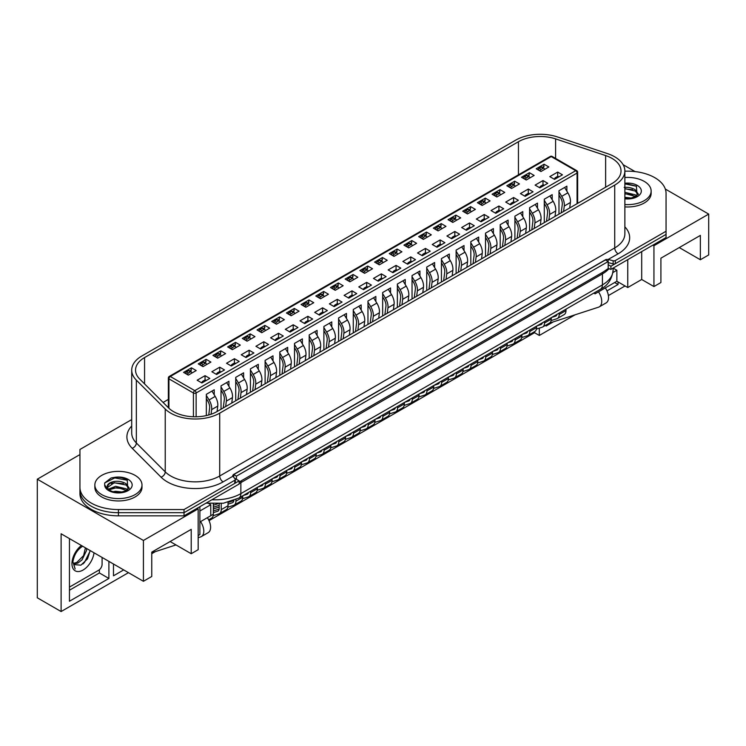 <?xml version="1.0" encoding="UTF-8"?>
<svg xmlns="http://www.w3.org/2000/svg" width="746" height="746" viewBox="0 0 746 746"><rect width="100%" height="100%" fill="white"/><g stroke="black" fill="none" stroke-linecap="round" stroke-linejoin="round"><path stroke-width="1.12" d="M79.943 452.608L79.943 490.486A38.484 22.212 0 0 0 118.418 512.698L184.02 512.698L239.158 480.862L234.44 478.139M608.195 268.56L610.918 269.371L610.918 266.229L608.195 264.662L608.195 268.56L603.094 272.057L239.158 482.028M610.918 266.229L666.057 234.393L666.057 237.536L610.918 269.371M131.706 419.867A1.921 1.11 0 0 0 130.681 420.175L79.943 449.465L79.943 493.628A38.484 22.212 0 0 0 118.418 515.84L184.02 515.84L239.158 484.005L239.158 480.862M79.943 490.486A38.484 22.212 0 0 0 118.418 512.698L184.02 512.698L184.02 515.84M165.23 409.013A34.633 19.993 0 0 0 219.706 413.153L614.723 185.092A34.633 19.993 0 0 0 624.868 170.955A34.633 19.993 0 0 0 614.723 156.819A34.633 19.993 0 0 0 607.552 153.639L557.523 136.966A34.633 19.993 0 0 0 515.719 140.136L141.852 355.991A34.633 19.993 0 0 0 131.706 370.128A34.633 19.993 0 0 0 136.341 380.134L165.23 409.013L165.23 471.854A34.633 19.993 0 0 0 219.706 475.995L614.723 247.933A4.812 2.779 -120 0 0 618.126 253.817L608.158 259.431L608.158 261.501L605.472 259.944L233.722 474.577L236.445 476.144L608.195 261.52L608.195 264.662M236.445 476.144L236.445 479.286M233.722 474.577L233.722 477.244M652.918 245.126L653.944 245.714L653.944 286.557L641.7 279.489L627.75 287.536L616.867 281.251L598.497 291.854A11.917 6.882 -120 0 1 599.271 306.858A11.917 6.882 -120 0 1 598.497 307.193L549.233 323.204M539.321 328.137L539.321 335.458L575.091 314.803M608.391 295.575L625.027 285.97M618.061 281.941L618.061 284.496L606.964 290.893M553.318 321.871L546.119 326.03L546.119 324.995M653.944 245.714L708.7 214.093L665.329 189.055M635.07 171.589L623.124 164.689M679.28 247.579L700.363 259.748L708.7 254.945L708.7 214.093M79.943 454.575L37.3 479.193L37.3 597.798L61.107 611.543L61.107 533.782L143.419 581.302L151.755 576.49L151.755 552.143L191.209 529.362L191.209 553.718L198.175 549.69L198.175 508.847L197.158 508.259M700.363 259.748L700.363 235.4L660.909 258.181L660.909 282.529L653.944 286.557M641.7 279.489L641.7 251.598M627.75 287.536L627.75 259.655M616.867 281.251L616.867 270.257L613.128 268.094L613.119 269.959C612.074 279.116 607.841 285.559 600.418 289.289A9.623 5.558 -120 0 0 602.414 284.888L602.414 273.894L240.865 482.625A36.554 21.102 180 0 1 239.158 483.548M612.942 272.523L616.867 270.257M598.497 291.854L595.103 293.821L595.103 292.367M593.835 293.094L595.103 293.821M208.666 503.513L210.764 504.725L210.764 515.719L199.881 522.004M199.881 511.001L210.764 504.725M198.175 535.553L199.881 534.565L199.881 506.683M143.419 581.302L143.419 540.458L198.175 508.847M37.3 479.193L143.419 540.458M209.029 520.652L534.556 332.707L539.321 335.458M151.755 553.718L155.373 551.62M61.107 611.543L128.452 572.667M207.36 517.677A11.917 6.882 60 0 1 208.134 532.681L201.327 536.607A11.917 6.882 -120 0 1 200.562 536.943L198.175 537.717M175.991 544.925L151.755 552.805M191.209 553.718L170.116 541.54M123.696 569.916L113.485 575.809L113.485 564.023M108.897 561.374L108.897 578.458L69.443 601.239L69.443 538.593M69.443 590.235L99.377 572.956L108.897 578.458M99.377 572.956L99.377 569.739M614.657 282.529L618.061 284.496M113.485 564.806L114.166 564.414M201.327 536.607A11.917 6.882 -120 0 0 200.562 521.613M605.304 287.928A11.917 6.882 60 0 1 606.078 302.932L599.271 306.858M534.556 331.672L534.556 332.707M90.145 550.548L87.524 558.885L80.904 565.17L74.096 564.61L73.602 563.603L75.132 568.974L72.903 561.794C74.078 554.921 77.239 549.783 82.396 546.38M86.499 548.441L86.573 550.408L82.013 559.901L77.808 563.099L73.705 563.939M85.426 547.816L83.58 555.63L76.726 562.475L73.528 563.342M69.443 587.102L98.696 570.214A4.812 2.779 120 0 0 102.09 564.321L102.09 557.448M90.145 551.005L84.531 562.344L82.881 564.004M624.868 204.544A23.574 13.605 0 0 0 651.146 191.023A23.574 13.605 0 0 0 644.246 181.399A23.574 13.605 0 0 0 624.868 177.501M624.868 206.894A23.574 13.605 0 0 0 651.146 193.382L651.146 191.023M624.868 183.32L636.403 186.174L637.065 195.666L630.911 198.166L624.868 198.259M624.868 197.326L631.517 198.054M624.868 192.337L635.266 194.799L636.683 195.965M624.868 193.587L635.872 196.496M624.16 187.423C628.328 187.013 632.03 187.805 635.266 189.82L638.408 194.24M624.868 188.598L635.266 191.06L638.175 194.538M624.868 183.88L636.552 186.286M624.868 188.869L632.571 189.689M624.868 193.857L632.58 194.678M101.754 494.607A23.574 13.605 0 0 0 127.435 497.554A23.574 13.605 0 0 0 141.992 484.984A23.574 13.605 0 0 0 135.082 475.361A23.574 13.605 0 0 0 109.401 472.414A23.574 13.605 0 0 0 94.854 484.984A23.574 13.605 0 0 0 101.754 494.607M94.854 484.984L94.854 487.343A23.574 13.605 0 0 0 101.754 496.967A23.574 13.605 0 0 0 127.435 499.913A23.574 13.605 0 0 0 141.992 487.343L141.992 484.984M127.24 480.135L127.902 489.628C121.281 493.078 115.36 493.358 110.138 490.458C107.9 488.686 107.042 487.642 107.545 487.343A10.873 6.276 0 0 1 114.996 481.384C110.678 482.019 108.105 483.455 107.284 485.693L107.424 488.397L104.664 485.049L104.682 482.97L111.079 477.981L114.52 477.365C119.528 476.946 123.771 477.869 127.24 480.135M113.122 491.689L115.602 491.297L122.353 492.015M108.44 489.162L115.602 486.308L126.102 488.761L127.519 489.926M109.103 489.768L117.225 487.492L126.708 490.458M114.996 481.384C119.173 480.974 122.876 481.776 126.102 483.781L129.244 488.201M107.555 487.455L114.259 482.737L126.102 485.021L129.011 488.499M104.682 482.97L114.753 477.916L127.389 480.247M111.285 483.539L114.753 482.904L123.407 483.65M111.285 488.527L114.753 487.893L123.416 488.639M188.318 375.117L183.553 372.366L191.442 367.815L196.207 370.557L188.318 375.117M190.762 371.499L191.442 367.815M201.914 382.968L197.158 380.218L205.047 375.667L209.812 378.418L201.914 382.968M206.344 415.587L206.344 394.317L214.233 389.766L214.233 394.802M205.047 375.667L205.047 379.984M203.005 366.631L198.249 363.88L206.138 359.33L210.894 362.08L203.005 366.631M205.458 363.013L206.138 359.33M216.61 374.492L211.855 371.741L219.744 367.181L224.499 369.932L216.61 374.492M221.03 409.246L221.03 385.841L228.929 381.281L228.929 386.325M219.744 367.181L219.744 371.508M217.701 358.155L212.936 355.404L220.825 350.844L225.59 353.595L217.701 358.155M220.154 354.527L220.825 350.844M231.307 366.006L226.542 363.255L234.43 358.705L239.196 361.446L231.307 366.006M235.727 400.761L235.727 377.355L243.616 372.795L243.616 377.84M234.43 358.705L234.43 363.022M232.398 349.669L227.633 346.918L235.522 342.358L240.287 345.109L232.398 349.669M234.85 346.051L235.522 342.358M246.003 357.52L241.238 354.77L249.127 350.219L253.892 352.97L246.003 357.52M250.423 392.275L250.423 368.869L258.312 364.318L258.312 369.354M249.127 350.219L249.127 354.536M247.085 341.183L242.329 338.432L250.218 333.882L254.973 336.632L247.085 341.183M249.537 337.565L250.218 333.882M260.69 349.035L255.934 346.293L263.823 341.733L268.579 344.484L260.69 349.035M265.11 383.798L265.11 360.393L273.008 355.833L273.008 360.868M263.823 341.733L263.823 346.051M261.781 332.697L257.016 329.956L264.914 325.396L269.67 328.147L261.781 332.697M264.233 329.079L264.914 325.396M275.386 340.558L270.621 337.807L278.51 333.248L283.275 335.998L275.386 340.558M279.806 375.313L279.806 351.907L287.695 347.347L287.695 352.392M278.51 333.248L278.51 337.574M276.477 324.221L271.712 321.47L279.601 316.91L284.366 319.661L276.477 324.221M278.929 320.594L279.601 316.91M290.082 332.073L285.317 329.322L293.206 324.771L297.971 327.513L290.082 332.073M294.502 366.827L294.502 343.421L302.391 338.87L302.391 343.906M293.206 324.771L293.206 329.089M291.164 315.735L286.408 312.984L294.297 308.434L299.062 311.175L291.164 315.735M293.616 312.117L294.297 308.434M304.769 323.587L300.013 320.836L307.902 316.285L312.658 319.036L304.769 323.587M309.189 358.35L309.189 334.935L317.087 330.385L317.087 335.42M307.902 316.285L307.902 320.603M305.86 307.249L301.095 304.499L308.993 299.948L313.749 302.699L305.86 307.249M308.312 303.631L308.993 299.948M319.465 315.11L314.7 312.36L322.598 307.8L327.354 310.55L319.465 315.11M323.885 349.865L323.885 326.459L331.774 321.899L331.774 326.944M322.598 307.8L322.598 312.126M320.556 298.773L315.791 296.022L323.68 291.462L328.445 294.213L320.556 298.773M323.009 295.146L323.68 291.462M334.161 306.625L329.396 303.874L337.285 299.323L342.05 302.065L334.161 306.625M338.581 341.379L338.581 317.973L346.47 313.423L346.47 318.458M337.285 299.323L337.285 303.641M335.243 290.287L330.487 287.536L338.376 282.976L343.141 285.727L335.243 290.287M337.696 286.669L338.376 282.976M348.848 298.139L344.092 295.388L351.981 290.837L356.747 293.588L348.848 298.139M353.268 332.893L353.268 309.487L361.167 304.937L361.167 309.972M351.981 290.837L351.981 295.155M349.939 281.801L345.174 279.051L353.072 274.5L357.828 277.251L349.939 281.801M352.392 278.183L353.072 274.5M363.544 289.653L358.779 286.912L366.678 282.352L371.433 285.103L363.544 289.653M367.965 324.417L367.965 301.011L375.853 296.451L375.853 301.487M366.678 282.352L366.678 286.669M364.635 273.316L359.87 270.574L367.759 266.014L372.524 268.765L364.635 273.316M367.088 269.698L367.759 266.014M378.241 281.177L373.476 278.426L381.365 273.866L386.13 276.617L378.241 281.177M382.661 315.931L382.661 292.525L390.55 287.965L390.55 293.01M381.365 273.866L381.365 278.193M379.322 264.839L374.567 262.088L382.456 257.529L387.221 260.279L379.322 264.839M381.775 261.212L382.456 257.529M392.928 272.691L388.172 269.94L396.061 265.389L400.826 268.131L392.928 272.691M397.357 307.445L397.357 284.04L405.246 279.489L405.246 284.524M396.061 265.389L396.061 269.707M394.019 256.354L389.253 253.603L397.152 249.052L401.907 251.794L394.019 256.354M396.471 252.735L397.152 249.052M407.624 264.205L402.859 261.454L410.757 256.904L415.513 259.655L407.624 264.205M412.044 298.969L412.044 275.554L419.933 271.003L419.933 276.039M410.757 256.904L410.757 261.221M408.715 247.868L403.95 245.117L411.839 240.566L416.604 243.317L408.715 247.868M411.167 244.25L411.839 240.566M422.32 255.729L417.555 252.978L425.444 248.418L430.209 251.169L422.32 255.729M426.74 290.483L426.74 267.077L434.629 262.517L434.629 267.562M425.444 248.418L425.444 252.745M423.402 239.391L418.646 236.641L426.535 232.081L431.3 234.831L423.402 239.391M425.854 235.764L426.535 232.081M437.007 247.243L432.251 244.492L440.14 239.942L444.905 242.683L437.007 247.243M441.436 281.997L441.436 258.592L449.325 254.041L449.325 259.076M440.14 239.942L440.14 244.259M438.098 230.906L433.342 228.155L441.231 223.595L445.987 226.346L438.098 230.906M440.55 227.288L441.231 223.595M451.703 238.757L446.938 236.006L454.836 231.456L459.592 234.207L451.703 238.757M456.123 273.512L456.123 250.106L464.012 245.555L464.012 250.591M454.836 231.456L454.836 235.773M452.794 222.42L448.029 219.669L455.918 215.118L460.683 217.869L452.794 222.42M455.246 218.802L455.918 215.118M466.399 230.272L461.634 227.53L469.523 222.97L474.288 225.721L466.399 230.272M470.819 265.035L470.819 241.629L478.708 237.069L478.708 242.105M469.523 222.97L469.523 227.288M467.49 213.934L462.725 211.193L470.614 206.633L475.379 209.384L467.49 213.934M469.933 210.316L470.614 206.633M481.086 221.795L476.33 219.044L484.219 214.484L488.984 217.235L481.086 221.795M485.515 256.549L485.515 233.144L493.404 228.584L493.404 233.629M484.219 214.484L484.219 218.811M482.177 205.458L477.421 202.707L485.31 198.147L490.066 200.898L482.177 205.458M484.63 201.83L485.31 198.147M495.782 213.309L491.027 210.559L498.915 206.008L503.671 208.749L495.782 213.309M500.202 248.064L500.202 224.658L508.101 220.107L508.101 225.143M498.915 206.008L498.915 210.325M496.873 196.972L492.108 194.221L499.997 189.671L504.762 192.412L496.873 196.972M499.326 193.354L499.997 189.671M510.478 204.824L505.713 202.082L513.602 197.522L518.367 200.273L510.478 204.824M514.899 239.587L514.899 216.172L522.787 211.622L522.787 216.657M513.602 197.522L513.602 201.84M511.57 188.486L506.804 185.735L514.693 181.185L519.458 183.936L511.57 188.486M514.022 184.868L514.693 181.185M525.175 196.347L520.41 193.596L528.299 189.036L533.064 191.787L525.175 196.347M529.595 231.101L529.595 207.696L537.484 203.136L537.484 208.181M528.299 189.036L528.299 193.363M526.256 180.01L521.501 177.259L529.39 172.699L534.145 175.45L526.256 180.01M528.709 176.382L529.39 172.699M539.862 187.861L535.106 185.111L542.995 180.56L547.75 183.302L539.862 187.861M544.282 222.616L544.282 199.21L552.18 194.659L552.18 199.695M542.995 180.56L542.995 184.877M540.953 171.524L536.188 168.773L544.086 164.213L548.842 166.964L540.953 171.524M543.405 167.906L544.086 164.213M554.558 179.376L549.793 176.625L557.682 172.074L562.447 174.825L554.558 179.376M558.978 214.13L558.978 190.724L566.867 186.174L566.867 191.209M557.682 172.074L557.682 176.392M168.363 399.399L163.094 402.439M538.099 169.874L538.192 169.538A1.445 0.83 -60 0 1 539.153 168.214L541.186 169.389A1.445 0.83 120 0 0 540.235 170.722L540.141 171.058M542.454 167.356L544.086 166.414M523.403 178.359L523.496 178.024A1.445 0.83 -60 0 1 524.457 176.699L526.499 177.874A1.445 0.83 120 0 0 525.538 179.199L525.445 179.534M527.767 175.842L529.39 174.9M508.707 186.836L508.8 186.509A1.445 0.83 -60 0 1 509.76 185.176L511.803 186.36A1.445 0.83 120 0 0 510.842 187.684L510.758 188.02M513.071 184.318L514.693 183.385M494.02 195.321L494.113 194.986A1.445 0.83 -60 0 1 495.074 193.662L497.106 194.837A1.445 0.83 120 0 0 496.155 196.17L496.062 196.506M498.375 192.804L499.997 191.862M485.73 203.406L485.348 202.408A1.445 0.83 120 0 0 485.114 202.11L483.072 200.935A1.445 0.83 -60 0 0 482.345 201.01L480.377 202.147A1.445 0.83 -60 0 0 479.417 203.471L479.333 203.798M483.688 201.289L485.31 200.348M464.627 212.293L464.721 211.957A1.445 0.83 -60 0 1 465.681 210.624L467.723 211.808A1.445 0.83 120 0 0 466.763 213.132L466.679 213.468M468.992 209.775L470.614 208.833M449.931 220.769L450.034 220.443A1.445 0.83 -60 0 1 450.994 219.11L453.027 220.284A1.445 0.83 120 0 0 452.076 221.618L451.983 221.954M454.295 218.252L455.918 217.319M435.244 229.255L435.338 228.919A1.445 0.83 -60 0 1 436.298 227.595L438.34 228.77A1.445 0.83 120 0 0 437.38 230.104L437.287 230.439M439.599 226.737L441.231 225.796M420.548 237.741L420.641 237.405A1.445 0.83 -60 0 1 421.602 236.081L423.644 237.256A1.445 0.83 120 0 0 422.684 238.58L422.6 238.916M424.912 235.223L426.535 234.281M405.852 246.217L405.955 245.891A1.445 0.83 -60 0 1 406.906 244.557L408.948 245.742A1.445 0.83 120 0 0 407.987 247.066L407.903 247.402M410.216 243.7L411.839 242.767M391.165 254.703L391.258 254.367A1.445 0.83 -60 0 1 392.219 253.043L394.261 254.218A1.445 0.83 120 0 0 393.301 255.552L393.207 255.887M395.52 252.185L397.152 251.243M376.469 263.189L376.562 262.853A1.445 0.83 -60 0 1 377.523 261.529L379.565 262.704A1.445 0.83 120 0 0 378.604 264.037L378.52 264.373M380.833 260.671L382.456 259.729M361.773 271.675L361.875 271.339A1.445 0.83 -60 0 1 362.826 270.005L364.869 271.19A1.445 0.83 120 0 0 363.908 272.514L363.824 272.85M366.137 269.157L367.759 268.215M347.086 280.151L347.179 279.825A1.445 0.83 -60 0 1 348.14 278.491L350.182 279.666A1.445 0.83 120 0 0 349.221 281L349.128 281.335M351.441 277.633L353.072 276.701M338.805 288.236L338.414 287.238A1.445 0.83 120 0 0 338.18 286.94L336.138 285.765A1.445 0.83 -60 0 0 335.42 285.839L333.443 286.977A1.445 0.83 -60 0 0 332.483 288.301L332.399 288.627M336.754 286.119L338.376 285.177M324.109 296.721L323.727 295.714A1.445 0.83 120 0 0 323.484 295.425L321.442 294.25A1.445 0.83 -60 0 0 320.724 294.316L318.747 295.463A1.445 0.83 -60 0 0 317.796 296.787L317.703 297.113M322.058 294.605L323.68 293.663M307.361 303.081L308.993 302.149M288.31 314.085L288.404 313.749A1.445 0.83 -60 0 1 289.364 312.425L291.406 313.6A1.445 0.83 120 0 0 290.446 314.933L290.353 315.269M292.674 311.567L294.297 310.625M273.614 322.57L273.707 322.235A1.445 0.83 -60 0 1 274.668 320.911L276.71 322.085A1.445 0.83 120 0 0 275.75 323.419L275.666 323.755M277.978 320.053L279.601 319.111M258.927 331.056L259.021 330.72A1.445 0.83 -60 0 1 259.981 329.387L262.014 330.571A1.445 0.83 120 0 0 261.063 331.895L260.969 332.231M263.282 328.529L264.914 327.597M244.231 339.533L244.324 339.206A1.445 0.83 -60 0 1 245.285 337.873L247.327 339.048A1.445 0.83 120 0 0 246.367 340.381L246.273 340.717M248.595 337.015L250.218 336.082M229.535 348.018L229.628 347.683A1.445 0.83 -60 0 1 230.589 346.358L232.631 347.533A1.445 0.83 120 0 0 231.67 348.867L231.586 349.203M233.899 345.501L235.522 344.559M214.848 356.504L214.941 356.168A1.445 0.83 -60 0 1 215.902 354.844L217.935 356.019A1.445 0.83 120 0 0 216.983 357.343L216.89 357.679M219.203 353.986L220.825 353.045M200.152 364.98L200.245 364.654A1.445 0.83 -60 0 1 201.206 363.321L203.248 364.505A1.445 0.83 120 0 0 202.287 365.829L202.194 366.165M204.516 362.463L206.138 361.53M185.456 373.466L185.549 373.131A1.445 0.83 -60 0 1 186.509 371.806L188.551 372.981A1.445 0.83 120 0 0 187.591 374.315L187.507 374.651M189.82 370.949L191.442 370.007M612 183.525A30.782 17.773 0 0 0 621.017 170.955A30.782 17.773 0 0 0 612 158.385A30.782 17.773 0 0 0 605.631 155.56L555.602 138.887A30.782 17.773 0 0 0 518.442 141.712L144.565 357.567A30.782 17.773 0 0 0 135.548 370.128A30.782 17.773 0 0 0 139.679 379.015L168.559 407.903A30.782 17.773 0 0 0 216.983 411.578L612 183.525M608.335 259.477L613.137 260.774A1.921 1.11 0 0 0 615.319 260.55L666.057 231.251L666.057 193.382A38.484 22.212 0 0 0 654.792 177.669A38.484 22.212 0 0 0 627.582 171.16L624.868 171.16M79.943 487.343A38.484 22.212 0 0 0 118.418 509.555L184.02 509.555L184.02 512.698L234.766 483.399A1.921 1.11 0 0 0 235.326 482.615L235.326 479.473A1.921 1.11 0 0 0 235.149 479.007L232.901 476.228L223.11 481.879A39.445 22.772 180 0 1 161.061 477.17L132.182 448.281A39.445 22.772 180 0 1 131.706 426.003M608.158 262.573L613.137 263.916A1.921 1.11 0 0 0 615.319 263.692L666.057 234.393L666.057 231.251M608.158 259.431L605.985 259.468L233.209 474.689L232.901 476.228M232.649 475.594L232.827 476.125M184.02 509.555L234.766 480.256A1.921 1.11 0 0 0 235.326 479.473M558.922 176.858L558.167 176.429A1.445 0.83 -60 0 0 557.448 176.494L555.472 177.641L556.525 178.238M561.206 212.852L562.26 204.535A8.654 4.998 -120 0 0 560.339 197.28L558.978 195.051M554.427 179.301L554.52 178.965A1.445 0.83 -60 0 1 555.472 177.641M558.978 191.843L561.719 196.347A11.544 6.667 60 0 1 564.274 206.027L563.584 211.472M569.711 207.938L570.401 202.492A11.544 6.667 -120 0 0 567.846 192.813L564.601 187.479M559.183 313.096L559.183 314.523A8.654 4.998 60 0 1 557.393 318.495A8.654 4.998 60 0 1 556.833 318.738L551.135 320.594M557.393 318.495L564.19 314.56A8.654 4.998 -120 0 0 565.981 310.597L565.981 309.17M551.714 317.414L555.574 316.155A5.772 3.329 -120 0 0 555.947 315.987A5.772 3.329 -120 0 0 557.038 314.336M544.505 169.473L544.123 168.475A1.445 0.83 120 0 0 543.881 168.176A1.445 0.83 120 0 0 543.163 168.251L541.186 169.389M543.881 168.176L541.848 167.001A1.445 0.83 -60 0 0 541.12 167.076L539.153 168.214M529.809 177.958L529.427 176.961A1.445 0.83 120 0 0 529.194 176.662A1.445 0.83 120 0 0 528.466 176.737L526.499 177.874M529.194 176.662L527.152 175.487A1.445 0.83 -60 0 0 526.424 175.552L524.457 176.699M515.122 186.435L514.731 185.437A1.445 0.83 120 0 0 514.498 185.148A1.445 0.83 120 0 0 513.78 185.213L511.803 186.36M514.498 185.148L512.455 183.964A1.445 0.83 -60 0 0 511.737 184.038L509.76 185.176M500.426 194.92L500.044 193.923A1.445 0.83 120 0 0 499.801 193.634A1.445 0.83 120 0 0 499.083 193.699L497.106 194.837M499.801 193.634L497.768 192.449A1.445 0.83 -60 0 0 497.041 192.524L495.074 193.662M485.114 202.11A1.445 0.83 120 0 0 484.387 202.185L482.42 203.322A1.445 0.83 120 0 0 481.459 204.656L481.366 204.991M471.043 211.883L470.651 210.885A1.445 0.83 120 0 0 470.418 210.596A1.445 0.83 120 0 0 469.7 210.67L467.723 211.808M470.418 210.596L468.376 209.421A1.445 0.83 -60 0 0 467.658 209.486L465.681 210.624M456.347 220.368L455.965 219.371A1.445 0.83 120 0 0 455.722 219.082A1.445 0.83 120 0 0 455.004 219.147L453.027 220.284M455.722 219.082L453.68 217.897A1.445 0.83 -60 0 0 452.962 217.972L450.994 219.11M544.226 185.344L543.48 184.915A1.445 0.83 -60 0 0 542.752 184.98L540.785 186.118L541.829 186.724M546.51 221.329L547.564 213.02A8.654 4.998 -120 0 0 545.643 205.765L544.282 203.527M539.731 187.787L539.824 187.451A1.445 0.83 -60 0 1 540.785 186.118M544.282 200.329L547.032 204.833A11.544 6.667 60 0 1 549.588 214.503L548.897 219.958M555.015 216.424L555.705 210.969A11.544 6.667 -120 0 0 553.15 201.299L549.905 195.965M544.487 321.582L544.487 323.009A8.654 4.998 60 0 1 542.696 326.972A8.654 4.998 60 0 1 542.137 327.224L536.439 329.07M542.696 326.972L549.494 323.046A8.654 4.998 -120 0 0 551.294 319.083L551.294 317.656M537.017 325.89L540.878 324.641A5.772 3.329 -120 0 0 541.251 324.473A5.772 3.329 -120 0 0 542.351 322.822M529.529 193.829L528.783 193.391A1.445 0.83 -60 0 0 528.065 193.466L526.089 194.603L527.133 195.21M531.814 229.815L532.868 221.506A8.654 4.998 -120 0 0 530.956 214.251L529.595 212.013M525.044 196.273L525.128 195.937A1.445 0.83 -60 0 1 526.089 194.603M529.595 208.805L532.336 213.309A11.544 6.667 60 0 1 534.891 222.989L534.201 228.435M540.328 224.9L541.018 219.455A11.544 6.667 -120 0 0 538.453 209.775L535.208 204.451M529.8 330.068L529.8 331.494A8.654 4.998 60 0 1 528 335.458A8.654 4.998 60 0 1 527.441 335.709L521.743 337.556M528 335.458L534.807 331.532A8.654 4.998 -120 0 0 536.598 327.569L536.598 326.142M522.331 334.376L526.191 333.126A5.772 3.329 -120 0 0 526.564 332.958A5.772 3.329 -120 0 0 527.655 331.299M514.843 202.306L514.087 201.877A1.445 0.83 -60 0 0 513.369 201.952L511.392 203.089L512.446 203.695M517.127 238.3L518.172 229.992A8.654 4.998 -120 0 0 516.26 222.728L514.899 220.499M510.348 204.749L510.441 204.413A1.445 0.83 -60 0 1 511.392 203.089M514.899 217.291L517.64 221.795A11.544 6.667 60 0 1 520.195 231.474L519.505 236.92M525.632 233.386L526.322 227.94A11.544 6.667 -120 0 0 523.767 218.261L520.522 212.936M515.104 338.544L515.104 339.98A8.654 4.998 60 0 1 513.313 343.943A8.654 4.998 60 0 1 512.754 344.186L507.056 346.041M513.313 343.943L520.111 340.008A8.654 4.998 -120 0 0 521.902 336.045L521.902 334.618M507.634 342.862L511.495 341.603A5.772 3.329 -120 0 0 511.868 341.444A5.772 3.329 -120 0 0 512.959 339.784M500.146 210.792L499.4 210.363A1.445 0.83 -60 0 0 498.673 210.428L496.705 211.566L497.75 212.172M502.431 246.777L503.485 238.468A8.654 4.998 -120 0 0 501.564 231.213L500.202 228.975M495.652 213.235L495.745 212.899A1.445 0.83 -60 0 1 496.705 211.566M500.202 225.777L502.953 230.281A11.544 6.667 60 0 1 505.508 239.951L504.818 245.406M510.935 241.872L511.625 236.417A11.544 6.667 -120 0 0 509.07 226.747L505.825 221.413M500.407 347.03L500.407 348.457A8.654 4.998 60 0 1 498.617 352.42A8.654 4.998 60 0 1 498.058 352.671L492.36 354.518M498.617 352.42L505.415 348.494A8.654 4.998 -120 0 0 507.215 344.531L507.215 343.104M492.938 351.347L496.799 350.088A5.772 3.329 -120 0 0 497.172 349.921A5.772 3.329 -120 0 0 498.263 348.27M485.45 219.277L484.704 218.839A1.445 0.83 -60 0 0 483.986 218.914L482.009 220.051L483.054 220.657M487.735 255.263L488.789 246.954A8.654 4.998 -120 0 0 486.877 239.699L485.515 237.461M480.965 221.721L481.049 221.385A1.445 0.83 -60 0 1 482.009 220.051M485.515 234.253L488.257 238.767A11.544 6.667 60 0 1 490.812 248.437L490.122 253.892M496.249 250.358L496.929 244.902A11.544 6.667 -120 0 0 494.374 235.223L491.129 229.899M485.721 355.516L485.721 356.942A8.654 4.998 60 0 1 483.921 360.905A8.654 4.998 60 0 1 483.361 361.157L477.664 363.004M483.921 360.905L490.728 356.98A8.654 4.998 -120 0 0 492.519 353.017L492.519 351.59M478.251 359.824L482.103 358.574A5.772 3.329 -120 0 0 482.475 358.406A5.772 3.329 -120 0 0 483.576 356.747M470.754 227.754L470.008 227.325A1.445 0.83 -60 0 0 469.29 227.399L467.313 228.537L468.367 229.143M473.048 263.748L474.092 255.44A8.654 4.998 -120 0 0 472.181 248.176L470.819 245.947M466.269 230.197L466.353 229.861A1.445 0.83 -60 0 1 467.313 228.537M470.819 242.739L473.561 247.243A11.544 6.667 60 0 1 476.116 256.922L475.426 262.368M481.552 258.834L482.242 253.388A11.544 6.667 -120 0 0 479.687 243.709L476.442 238.384M471.024 364.001L471.024 365.428A8.654 4.998 60 0 1 469.234 369.391A8.654 4.998 60 0 1 468.675 369.634L462.977 371.489M469.234 369.391L476.032 365.465A8.654 4.998 -120 0 0 477.822 361.502L477.822 360.066M463.555 368.31L467.416 367.06A5.772 3.329 -120 0 0 467.789 366.892A5.772 3.329 -120 0 0 468.88 365.232M441.651 228.854L441.268 227.856A1.445 0.83 120 0 0 441.035 227.558A1.445 0.83 120 0 0 440.308 227.633L438.34 228.77M441.035 227.558L438.993 226.383A1.445 0.83 -60 0 0 438.266 226.458L436.298 227.595M426.964 237.34L426.572 236.342A1.445 0.83 120 0 0 426.339 236.044A1.445 0.83 120 0 0 425.621 236.118L423.644 237.256M426.339 236.044L424.297 234.869A1.445 0.83 -60 0 0 423.579 234.934L421.602 236.081M412.268 245.816L411.885 244.819A1.445 0.83 120 0 0 411.643 244.529A1.445 0.83 120 0 0 410.925 244.595L408.948 245.742M411.643 244.529L409.601 243.345A1.445 0.83 -60 0 0 408.883 243.42L406.906 244.557M397.571 254.302L397.189 253.304A1.445 0.83 120 0 0 396.956 253.006A1.445 0.83 120 0 0 396.229 253.08L394.261 254.218M396.956 253.006L394.914 251.831A1.445 0.83 -60 0 0 394.186 251.906L392.219 253.043M382.885 262.788L382.493 261.79A1.445 0.83 120 0 0 382.26 261.492A1.445 0.83 120 0 0 381.542 261.566L379.565 262.704M382.26 261.492L380.218 260.317A1.445 0.83 -60 0 0 379.5 260.391L377.523 261.529M368.188 271.264L367.806 270.266A1.445 0.83 120 0 0 367.564 269.977A1.445 0.83 120 0 0 366.845 270.052L364.869 271.19M367.564 269.977L365.521 268.802A1.445 0.83 -60 0 0 364.803 268.868L362.826 270.005M353.492 279.75L353.11 278.752A1.445 0.83 120 0 0 352.877 278.463A1.445 0.83 120 0 0 352.149 278.528L350.182 279.666M352.877 278.463L350.834 277.279A1.445 0.83 -60 0 0 350.107 277.353L348.14 278.491M338.18 286.94A1.445 0.83 120 0 0 337.453 287.014L335.486 288.152A1.445 0.83 120 0 0 334.525 289.485L334.432 289.821M323.484 295.425A1.445 0.83 120 0 0 322.766 295.5L320.789 296.638A1.445 0.83 120 0 0 319.829 297.962L319.745 298.297M309.413 305.198L309.03 304.2A1.445 0.83 120 0 0 308.788 303.911A1.445 0.83 120 0 0 308.07 303.976L306.102 305.123A1.445 0.83 120 0 0 305.142 306.447L305.049 306.783M308.788 303.911L306.755 302.727A1.445 0.83 -60 0 0 306.028 302.801L304.06 303.939L306.102 305.123M303.007 305.608L303.1 305.273A1.445 0.83 -60 0 1 304.06 303.939M294.717 313.684L294.334 312.686A1.445 0.83 120 0 0 294.101 312.387A1.445 0.83 120 0 0 293.374 312.462L291.406 313.6M294.101 312.387L292.059 311.213A1.445 0.83 -60 0 0 291.341 311.287L289.364 312.425M280.03 322.169L279.647 321.172A1.445 0.83 120 0 0 279.405 320.873A1.445 0.83 120 0 0 278.687 320.948L276.71 322.085M279.405 320.873L277.363 319.698A1.445 0.83 -60 0 0 276.645 319.773L274.668 320.911M265.334 330.646L264.951 329.648A1.445 0.83 120 0 0 264.709 329.359A1.445 0.83 120 0 0 263.991 329.434L262.014 330.571M264.709 329.359L262.676 328.184A1.445 0.83 -60 0 0 261.949 328.249L259.981 329.387M250.637 339.132L250.255 338.134A1.445 0.83 120 0 0 250.022 337.845A1.445 0.83 120 0 0 249.295 337.91L247.327 339.048M250.022 337.845L247.98 336.66A1.445 0.83 -60 0 0 247.262 336.735L245.285 337.873M235.95 347.617L235.559 346.62A1.445 0.83 120 0 0 235.326 346.321A1.445 0.83 120 0 0 234.608 346.396L232.631 347.533M235.326 346.321L233.284 345.146A1.445 0.83 -60 0 0 232.566 345.221L230.589 346.358M221.254 356.094L220.872 355.096A1.445 0.83 120 0 0 220.63 354.807A1.445 0.83 120 0 0 219.911 354.882L217.935 356.019M220.63 354.807L218.597 353.632A1.445 0.83 -60 0 0 217.869 353.697L215.902 354.844M206.558 364.58L206.176 363.582A1.445 0.83 120 0 0 205.943 363.293A1.445 0.83 120 0 0 205.215 363.358L203.248 364.505M205.943 363.293L203.9 362.108A1.445 0.83 -60 0 0 203.173 362.183L201.206 363.321M191.871 373.065L191.48 372.067A1.445 0.83 120 0 0 191.246 371.769A1.445 0.83 120 0 0 190.528 371.844L188.551 372.981M191.246 371.769L189.204 370.594A1.445 0.83 -60 0 0 188.486 370.669L186.509 371.806M456.067 236.24L455.321 235.811A1.445 0.83 -60 0 0 454.594 235.876L452.626 237.023L453.671 237.62M458.352 272.234L459.405 263.916A8.654 4.998 -120 0 0 457.485 256.661L456.123 254.433M451.572 238.683L451.666 238.347A1.445 0.83 -60 0 1 452.626 237.023M456.123 251.225L458.874 255.729A11.544 6.667 60 0 1 461.429 265.408L460.739 270.854M466.856 267.32L467.546 261.874A11.544 6.667 -120 0 0 464.991 252.195L461.746 246.861M456.328 372.478L456.328 373.905A8.654 4.998 60 0 1 454.538 377.868A8.654 4.998 60 0 1 453.978 378.119L448.281 379.975M454.538 377.868L461.336 373.942A8.654 4.998 -120 0 0 463.135 369.979L463.135 368.552M448.859 376.795L452.719 375.536A5.772 3.329 -120 0 0 453.092 375.369A5.772 3.329 -120 0 0 454.183 373.718M441.371 244.725L440.625 244.296A1.445 0.83 -60 0 0 439.898 244.362L437.93 245.499L438.974 246.105M443.656 280.71L444.709 272.402A8.654 4.998 -120 0 0 442.798 265.147L441.436 262.909M436.876 247.168L436.97 246.833A1.445 0.83 -60 0 1 437.93 245.499M441.436 259.711L444.178 264.215A11.544 6.667 60 0 1 446.733 273.885L446.043 279.34M452.169 275.806L452.85 270.35A11.544 6.667 -120 0 0 450.295 260.68L447.05 255.346M441.632 380.964L441.632 382.39A8.654 4.998 60 0 1 439.842 386.353A8.654 4.998 60 0 1 439.282 386.605L433.585 388.452M439.842 386.353L446.649 382.428A8.654 4.998 -120 0 0 448.439 378.464L448.439 377.038M434.172 385.272L438.023 384.022A5.772 3.329 -120 0 0 438.396 383.854A5.772 3.329 -120 0 0 439.497 382.204M426.675 253.211L425.929 252.773A1.445 0.83 -60 0 0 425.211 252.847L423.234 253.985L424.288 254.591M428.969 289.196L430.013 280.888A8.654 4.998 -120 0 0 428.101 273.633L426.74 271.395M422.189 255.654L422.273 255.319A1.445 0.83 -60 0 1 423.234 253.985M426.74 268.187L429.482 272.691A11.544 6.667 60 0 1 432.037 282.37L431.347 287.816M437.473 284.282L438.163 278.836A11.544 6.667 -120 0 0 435.608 269.157L432.363 263.832M426.945 389.449L426.945 390.876A8.654 4.998 60 0 1 425.155 394.839A8.654 4.998 60 0 1 424.586 395.091L418.898 396.937M425.155 394.839L431.953 390.913A8.654 4.998 -120 0 0 433.743 386.95L433.743 385.523M419.476 393.757L423.336 392.508A5.772 3.329 -120 0 0 423.709 392.34A5.772 3.329 -120 0 0 424.8 390.68M411.988 261.687L411.233 261.259A1.445 0.83 -60 0 0 410.514 261.333L408.547 262.471L409.591 263.077M414.272 297.682L415.326 289.373A8.654 4.998 -120 0 0 413.405 282.109L412.044 279.881M407.493 264.131L407.586 263.795A1.445 0.83 -60 0 1 408.547 262.471M412.044 276.673L414.785 281.177A11.544 6.667 60 0 1 417.35 290.856L416.66 296.302M422.777 292.768L423.467 287.322A11.544 6.667 -120 0 0 420.912 277.643L417.667 272.318M412.249 397.926L412.249 399.362A8.654 4.998 60 0 1 410.459 403.325A8.654 4.998 60 0 1 409.899 403.567L404.201 405.423M410.459 403.325L417.256 399.39A8.654 4.998 -120 0 0 419.056 395.427L419.056 394M404.78 402.243L408.64 400.984A5.772 3.329 -120 0 0 409.013 400.826A5.772 3.329 -120 0 0 410.104 399.166M397.292 270.173L396.546 269.744A1.445 0.83 -60 0 0 395.818 269.81L393.851 270.947L394.895 271.553M399.576 306.158L400.63 297.85A8.654 4.998 -120 0 0 398.709 290.595L397.357 288.357M392.797 272.616L392.89 272.281A1.445 0.83 -60 0 1 393.851 270.947M397.357 285.159L400.098 289.662A11.544 6.667 60 0 1 402.654 299.332L401.963 304.788M408.09 301.253L408.771 295.798A11.544 6.667 -120 0 0 406.216 286.128L402.971 280.794M397.553 406.411L397.553 407.838A8.654 4.998 60 0 1 395.762 411.801A8.654 4.998 60 0 1 395.203 412.053L389.505 413.899M395.762 411.801L402.57 407.875A8.654 4.998 -120 0 0 404.36 403.912L404.36 402.486M390.093 410.729L393.944 409.47A5.772 3.329 -120 0 0 394.317 409.302A5.772 3.329 -120 0 0 395.417 407.652M382.595 278.659L381.849 278.221A1.445 0.83 -60 0 0 381.131 278.295L379.155 279.433L380.208 280.039M384.889 314.644L385.934 306.336A8.654 4.998 -120 0 0 384.022 299.081L382.661 296.843M378.11 281.102L378.194 280.766A1.445 0.83 -60 0 1 379.155 279.433M382.661 293.635L385.402 298.148A11.544 6.667 60 0 1 387.957 307.818L387.267 313.273M393.394 309.739L394.084 304.284A11.544 6.667 -120 0 0 391.529 294.605L388.284 289.28M382.866 414.897L382.866 416.324A8.654 4.998 60 0 1 381.066 420.287A8.654 4.998 60 0 1 380.507 420.539L374.818 422.385M381.066 420.287L387.873 416.361A8.654 4.998 -120 0 0 389.664 412.398L389.664 410.971M375.397 419.205L379.257 417.956A5.772 3.329 -120 0 0 379.63 417.788A5.772 3.329 -120 0 0 380.721 416.128M367.909 287.135L367.153 286.706A1.445 0.83 -60 0 0 366.435 286.781L364.458 287.919L365.512 288.525M370.193 323.13L371.247 314.821A8.654 4.998 -120 0 0 369.326 307.557L367.965 305.328M363.414 289.579L363.507 289.243A1.445 0.83 -60 0 1 364.458 287.919M367.965 302.121L370.706 306.625A11.544 6.667 60 0 1 373.261 316.304L372.58 321.75M378.698 318.216L379.388 312.77A11.544 6.667 -120 0 0 376.833 303.09L373.587 297.766M368.17 423.383L368.17 424.81A8.654 4.998 60 0 1 366.379 428.773A8.654 4.998 60 0 1 365.82 429.015L360.122 430.871M366.379 428.773L373.177 424.847A8.654 4.998 -120 0 0 374.977 420.884L374.977 419.448M360.7 427.691L364.561 426.442A5.772 3.329 -120 0 0 364.934 426.274A5.772 3.329 -120 0 0 366.025 424.614M353.212 295.621L352.466 295.192A1.445 0.83 -60 0 0 351.739 295.257L349.771 296.404L350.816 297.001M355.497 331.616L356.551 323.298A8.654 4.998 -120 0 0 354.63 316.043L353.268 313.814M348.718 298.064L348.811 297.729A1.445 0.83 -60 0 1 349.771 296.404M353.268 310.606L356.019 315.11A11.544 6.667 60 0 1 358.574 324.79L357.884 330.236M364.001 326.701L364.691 321.256A11.544 6.667 -120 0 0 362.136 311.576L358.891 306.242M353.473 431.859L353.473 433.286A8.654 4.998 60 0 1 351.683 437.249A8.654 4.998 60 0 1 351.124 437.501L345.426 439.357M351.683 437.249L358.49 433.323A8.654 4.998 -120 0 0 360.281 429.36L360.281 427.934M346.004 436.177L349.865 434.918A5.772 3.329 -120 0 0 350.238 434.75A5.772 3.329 -120 0 0 351.338 433.1M338.516 304.107L337.77 303.678A1.445 0.83 -60 0 0 337.052 303.743L335.075 304.881L336.12 305.487M340.81 340.092L341.855 331.784A8.654 4.998 -120 0 0 339.943 324.529L338.581 322.291M334.031 306.55L334.115 306.214A1.445 0.83 -60 0 1 335.075 304.881M338.581 319.092L341.323 323.596A11.544 6.667 60 0 1 343.878 333.266L343.188 338.721M349.315 335.187L350.005 329.732A11.544 6.667 -120 0 0 347.45 320.062L344.204 314.728M338.787 440.345L338.787 441.772A8.654 4.998 60 0 1 336.987 445.735A8.654 4.998 60 0 1 336.427 445.987L330.73 447.833M336.987 445.735L343.794 441.809A8.654 4.998 -120 0 0 345.584 437.846L345.584 436.419M331.317 444.653L335.178 443.404A5.772 3.329 -120 0 0 335.551 443.236A5.772 3.329 -120 0 0 336.642 441.585M323.829 312.593L323.074 312.154A1.445 0.83 -60 0 0 322.356 312.229L320.379 313.367L321.433 313.973M326.114 348.578L327.168 340.269A8.654 4.998 -120 0 0 325.247 333.014L323.885 330.776M319.335 315.036L319.428 314.7A1.445 0.83 -60 0 1 320.379 313.367M323.885 327.569L326.627 332.073A11.544 6.667 60 0 1 329.182 341.752L328.501 347.198M334.618 343.664L335.308 338.218A11.544 6.667 -120 0 0 332.753 328.538L329.508 323.214M324.09 448.831L324.09 450.258A8.654 4.998 60 0 1 322.3 454.221A8.654 4.998 60 0 1 321.74 454.473L316.043 456.319M322.3 454.221L329.098 450.295A8.654 4.998 -120 0 0 330.888 446.332L330.888 444.905M316.621 453.139L320.482 451.889A5.772 3.329 -120 0 0 320.855 451.722A5.772 3.329 -120 0 0 321.946 450.062M309.133 321.069L308.387 320.64A1.445 0.83 -60 0 0 307.66 320.715L305.692 321.852L306.737 322.459M311.418 357.064L312.471 348.746A8.654 4.998 -120 0 0 310.55 341.491L309.189 339.262M304.638 323.512L304.732 323.177A1.445 0.83 -60 0 1 305.692 321.852M309.189 336.054L311.94 340.558A11.544 6.667 60 0 1 314.495 350.238L313.805 355.683M319.922 352.149L320.612 346.704A11.544 6.667 -120 0 0 318.057 337.024L314.812 331.7M309.394 457.307L309.394 458.743A8.654 4.998 60 0 1 307.604 462.707A8.654 4.998 60 0 1 307.044 462.949L301.347 464.805M307.604 462.707L314.411 458.771A8.654 4.998 -120 0 0 316.201 454.808L316.201 453.381M301.925 461.625L305.785 460.366A5.772 3.329 -120 0 0 306.158 460.207A5.772 3.329 -120 0 0 307.259 458.548M294.437 329.555L293.691 329.126A1.445 0.83 -60 0 0 292.973 329.191L290.996 330.329L292.04 330.935M296.731 365.54L297.775 357.231A8.654 4.998 -120 0 0 295.864 349.977L294.502 347.739M289.952 331.998L290.035 331.662A1.445 0.83 -60 0 1 290.996 330.329M294.502 344.54L297.244 349.044A11.544 6.667 60 0 1 299.799 358.714L299.109 364.169M305.235 360.635L305.925 355.18A11.544 6.667 -120 0 0 303.37 345.51L300.116 340.176M294.707 465.793L294.707 467.22A8.654 4.998 60 0 1 292.908 471.183A8.654 4.998 60 0 1 292.348 471.435L286.65 473.281M292.908 471.183L299.715 467.257A8.654 4.998 -120 0 0 301.505 463.294L301.505 461.867M287.238 470.111L291.099 468.852A5.772 3.329 -120 0 0 291.472 468.684A5.772 3.329 -120 0 0 292.563 467.033M279.75 338.041L278.995 337.602A1.445 0.83 -60 0 0 278.277 337.677L276.3 338.815L277.353 339.421M282.035 374.026L283.088 365.717A8.654 4.998 -120 0 0 281.167 358.462L279.806 356.224M275.255 340.484L275.349 340.148A1.445 0.83 -60 0 1 276.3 338.815M279.806 353.017L282.548 357.53A11.544 6.667 60 0 1 285.103 367.2L284.422 372.655M290.539 369.121L291.229 363.666A11.544 6.667 -120 0 0 288.674 353.986L285.429 348.662M280.011 474.279L280.011 475.706A8.654 4.998 60 0 1 278.221 479.669A8.654 4.998 60 0 1 277.661 479.92L271.964 481.767M278.221 479.669L285.019 475.743A8.654 4.998 -120 0 0 286.809 471.78L286.809 470.353M272.542 478.587L276.402 477.337A5.772 3.329 -120 0 0 276.775 477.17A5.772 3.329 -120 0 0 277.866 475.51M265.054 346.517L264.308 346.088A1.445 0.83 -60 0 0 263.58 346.163L261.613 347.3L262.657 347.906M267.338 382.512L268.392 374.203A8.654 4.998 -120 0 0 266.471 366.939L265.11 364.71M260.559 348.96L260.652 348.624A1.445 0.83 -60 0 1 261.613 347.3M265.11 361.502L267.861 366.006A11.544 6.667 60 0 1 270.416 375.686L269.726 381.131M275.843 377.597L276.533 372.151A11.544 6.667 -120 0 0 273.978 362.472L270.733 357.147M265.315 482.765L265.315 484.191A8.654 4.998 60 0 1 263.525 488.154A8.654 4.998 60 0 1 262.965 488.397L257.267 490.253M263.525 488.154L270.322 484.229A8.654 4.998 -120 0 0 272.122 480.265L272.122 478.829M257.846 487.073L261.706 485.823A5.772 3.329 -120 0 0 262.079 485.655A5.772 3.329 -120 0 0 263.179 483.995M250.358 355.003L249.612 354.574A1.445 0.83 -60 0 0 248.894 354.639L246.917 355.786L247.961 356.383M252.642 390.997L253.696 382.679A8.654 4.998 -120 0 0 251.784 375.425L250.423 373.196M245.872 357.446L245.956 357.11A1.445 0.83 -60 0 1 246.917 355.786M250.423 369.988L253.164 374.492A11.544 6.667 60 0 1 255.719 384.171L255.029 389.617M261.156 386.083L261.846 380.637A11.544 6.667 -120 0 0 259.282 370.958L256.037 365.624M250.628 491.241L250.628 492.668A8.654 4.998 60 0 1 248.828 496.631A8.654 4.998 60 0 1 248.269 496.883L242.571 498.738M248.828 496.631L255.636 492.705A8.654 4.998 -120 0 0 257.426 488.742L257.426 487.315M213.347 505.238L217.748 503.802M243.159 495.558L247.019 494.3A5.772 3.329 -120 0 0 247.392 494.132A5.772 3.329 -120 0 0 248.483 492.481M235.671 363.488L234.915 363.05A1.445 0.83 -60 0 0 234.197 363.125L232.22 364.262L233.274 364.869M237.955 399.474L239 391.165A8.654 4.998 -120 0 0 237.088 383.91L235.727 381.672M231.176 365.932L231.269 365.596A1.445 0.83 -60 0 1 232.22 364.262M235.727 378.474L238.468 382.978A11.544 6.667 60 0 1 241.023 392.648L240.333 398.103M246.46 394.569L247.15 389.114A11.544 6.667 -120 0 0 244.595 379.444L241.35 374.11M235.932 499.55L235.932 501.153A8.654 4.998 60 0 1 234.141 505.117A8.654 4.998 60 0 1 233.582 505.368L227.884 507.215M234.141 505.117L240.939 501.191A8.654 4.998 -120 0 0 242.73 497.228L242.73 495.801M213.347 508.949L219.193 507.047M228.043 504.175L232.323 502.785A5.772 3.329 -120 0 0 232.696 502.618A5.772 3.329 -120 0 0 233.871 500.435M233.852 500.566L228.043 502.459M219.193 505.331L213.347 507.233M220.975 371.974L220.229 371.536A1.445 0.83 -60 0 0 219.501 371.611L217.534 372.748L218.578 373.354M223.259 407.959L224.313 399.651A8.654 4.998 -120 0 0 222.392 392.396L221.03 390.158M216.48 374.417L216.573 374.082A1.445 0.83 -60 0 1 217.534 372.748M221.03 386.95L223.781 391.454A11.544 6.667 60 0 1 226.336 401.134L225.646 406.579M231.764 403.045L232.454 397.599A11.544 6.667 -120 0 0 229.899 387.92L226.653 382.595M221.236 503.522L221.236 509.639A8.654 4.998 60 0 1 219.445 513.602A8.654 4.998 60 0 1 218.886 513.854L213.188 515.7M219.445 513.602L226.243 509.677A8.654 4.998 -120 0 0 228.043 505.713L228.043 502.31M213.347 512.661L217.627 511.271A5.772 3.329 -120 0 0 218 511.103A5.772 3.329 -120 0 0 219.193 508.464L219.193 503.718M219.165 509.052L213.347 510.945M206.278 380.451L205.532 380.022A1.445 0.83 -60 0 0 204.814 380.096L202.837 381.234L203.882 381.84M208.749 414.981L209.617 408.127A8.654 4.998 -120 0 0 207.705 400.872L206.344 398.644M201.793 382.894L201.877 382.558A1.445 0.83 -60 0 1 202.837 381.234M206.344 395.436L209.085 399.94A11.544 6.667 60 0 1 211.64 409.619L211.053 414.254M217.077 411.531L217.757 406.085A11.544 6.667 -120 0 0 215.202 396.406L211.957 391.081M208.638 519.841L211.556 518.153A8.654 4.998 -120 0 0 213.347 514.19L213.347 503.848M118.418 509.555L118.418 515.84M211.92 499.736A36.554 21.102 0 0 0 240.865 493.628L240.865 482.625A4.327 2.499 -120 0 1 241.545 480.797M609.146 268.532A36.554 21.102 180 0 1 602.414 273.894A4.327 2.499 -120 0 1 603.094 272.057M206.017 503.14L223.362 503.242L238.869 498.03A9.623 5.558 60 0 0 240.865 493.628L602.414 284.888A36.554 21.102 0 0 0 613.119 269.959M94.015 552.786A15.685 9.055 -60 0 1 83.048 570.056A15.685 9.055 -60 0 1 71.989 564.573A15.685 9.055 -60 0 1 81.426 545.513M624.868 183.236A13.754 7.945 180 0 1 637.308 185.409A13.754 7.945 180 0 1 639.704 194.771A13.754 7.945 180 0 1 624.868 198.809M114.52 477.365A13.754 7.945 180 0 1 128.144 479.37A13.754 7.945 180 0 1 128.144 490.598A13.754 7.945 180 0 1 108.692 490.598A13.754 7.945 180 0 1 104.664 485.049M193.419 416.753L193.419 392.983L168.932 378.847L168.932 408.258M577.068 203.686L577.068 173.053L196.133 392.983L196.133 416.781M550.259 156.464A1.921 1.11 -120 0 1 551.219 156.557L170.284 376.488L194.781 390.634L575.716 170.694L551.219 156.557A1.921 1.11 -60 0 1 552.189 156.464A1.921 1.921 0 0 0 550.259 156.464L169.323 376.394A1.921 1.921 0 0 0 168.363 378.063L168.363 407.708M577.637 172.27A1.921 1.921 0 0 0 576.677 170.601A1.921 1.11 -60 0 0 575.716 170.694A1.921 1.11 -120 0 1 577.068 173.053A1.921 1.11 0 0 0 577.637 172.27L577.637 203.36M196.133 392.983A1.921 1.11 -120 0 0 194.781 390.634A1.921 1.11 -60 0 0 193.419 392.983A1.921 1.11 0 0 0 196.133 392.983M168.363 378.063A1.921 1.11 180 0 0 168.932 378.847A1.921 1.11 -60 0 1 170.284 376.488A1.921 1.11 -120 0 0 169.323 376.394M614.723 185.092L614.723 247.933A34.633 19.993 0 0 0 624.868 233.796L624.868 170.955M624.868 226.821A39.445 22.772 180 0 1 618.126 253.817M233.209 474.689L233.209 476.601M605.985 259.468L605.985 260.242M613.137 260.774L613.137 263.916M234.766 480.256L234.766 483.399M615.319 260.55L615.319 263.692M219.706 413.153L219.706 475.995A4.812 2.779 -120 0 0 223.11 481.879M131.706 370.128L131.706 432.969A34.633 19.993 0 0 0 136.341 442.965L165.23 471.854A4.812 3.404 -45 0 1 161.061 477.17M136.341 380.134L136.341 442.965A4.812 3.404 -45 0 1 132.182 448.281M605.631 155.56L605.631 187.199M555.602 138.887L555.602 158.441M518.442 141.712L518.442 174.834M144.565 357.567L144.565 383.91M557.448 176.494L558.493 177.1M567.846 192.813L561.719 196.347M570.401 202.492L564.274 206.027M565.981 310.597L559.183 314.523M556.274 315.754L555.574 316.155M541.12 167.076L543.163 168.251M538.192 169.538L540.235 170.722M526.424 175.552L528.466 176.737M523.496 178.024L525.538 179.199M511.737 184.038L513.78 185.213M508.8 186.509L510.842 187.684M497.041 192.524L499.083 193.699M494.113 194.986L496.155 196.17M480.377 202.147L482.42 203.322M482.345 201.01L484.387 202.185M479.417 203.471L481.459 204.656M467.658 209.486L469.7 210.67M464.721 211.957L466.763 213.132M452.962 217.972L455.004 219.147M450.034 220.443L452.076 221.618M542.752 184.98L543.806 185.586M553.15 201.299L547.032 204.833M555.705 210.969L549.588 214.503M551.294 319.083L544.487 323.009M541.587 324.23L540.878 324.641M528.065 193.466L529.11 194.072M538.453 209.775L532.336 213.309M541.018 219.455L534.891 222.989M536.598 327.569L529.8 331.494M526.89 332.716L526.191 333.126M513.369 201.952L514.414 202.548M523.767 218.261L517.64 221.795M526.322 227.94L520.195 231.474M521.902 336.045L515.104 339.98M512.194 341.202L511.495 341.603M498.673 210.428L499.727 211.034M509.07 226.747L502.953 230.281M511.625 236.417L505.508 239.951M507.215 344.531L500.407 348.457M497.507 349.688L496.799 350.088M483.986 218.914L485.031 219.52M494.374 235.223L488.257 238.767M496.929 244.902L490.812 248.437M492.519 353.017L485.721 356.942M482.811 358.164L482.103 358.574M469.29 227.399L470.334 228.006M479.687 243.709L473.561 247.243M482.242 253.388L476.116 256.922M477.822 361.502L471.024 365.428M468.115 366.65L467.416 367.06M438.266 226.458L440.308 227.633M435.338 228.919L437.38 230.104M423.579 234.934L425.621 236.118M420.641 237.405L422.684 238.58M408.883 243.42L410.925 244.595M405.955 245.891L407.987 247.066M394.186 251.906L396.229 253.08M391.258 254.367L393.301 255.552M379.5 260.391L381.542 261.566M376.562 262.853L378.604 264.037M364.803 268.868L366.845 270.052M361.875 271.339L363.908 272.514M350.107 277.353L352.149 278.528M347.179 279.825L349.221 281M333.443 286.977L335.486 288.152M335.42 285.839L337.453 287.014M332.483 288.301L334.525 289.485M318.747 295.463L320.789 296.638M320.724 294.316L322.766 295.5M317.796 296.787L319.829 297.962M306.028 302.801L308.07 303.976M303.1 305.273L305.142 306.447M291.341 311.287L293.374 312.462M288.404 313.749L290.446 314.933M276.645 319.773L278.687 320.948M273.707 322.235L275.75 323.419M261.949 328.249L263.991 329.434M259.021 330.72L261.063 331.895M247.262 336.735L249.295 337.91M244.324 339.206L246.367 340.381M232.566 345.221L234.608 346.396M229.628 347.683L231.67 348.867M217.869 353.697L219.911 354.882M214.941 356.168L216.983 357.343M203.173 362.183L205.215 363.358M200.245 364.654L202.287 365.829M188.486 370.669L190.528 371.844M185.549 373.131L187.591 374.315M454.594 235.876L455.638 236.482M464.991 252.195L458.874 255.729M467.546 261.874L461.429 265.408M463.135 369.979L456.328 373.905M453.428 375.135L452.719 375.536M439.898 244.362L440.951 244.968M450.295 260.68L444.178 264.215M452.85 270.35L446.733 273.885M448.439 378.464L441.632 382.39M438.732 383.612L438.023 384.022M425.211 252.847L426.255 253.454M435.608 269.157L429.482 272.691M438.163 278.836L432.037 282.37M433.743 386.95L426.945 390.876M424.036 392.098L423.336 392.508M410.514 261.333L411.559 261.93M420.912 277.643L414.785 281.177M423.467 287.322L417.35 290.856M419.056 395.427L412.249 399.362M409.34 400.583L408.64 400.984M395.818 269.81L396.872 270.416M406.216 286.128L400.098 289.662M408.771 295.798L402.654 299.332M404.36 403.912L397.553 407.838M394.653 409.069L393.944 409.47M381.131 278.295L382.176 278.901M391.529 294.605L385.402 298.148M394.084 304.284L387.957 307.818M389.664 412.398L382.866 416.324M379.956 417.546L379.257 417.956M366.435 286.781L367.48 287.387M376.833 303.09L370.706 306.625M379.388 312.77L373.261 316.304M374.977 420.884L368.17 424.81M365.26 426.031L364.561 426.442M351.739 295.257L352.793 295.864M362.136 311.576L356.019 315.11M364.691 321.256L358.574 324.79M360.281 429.36L353.473 433.286M350.573 434.517L349.865 434.918M337.052 303.743L338.097 304.349M347.45 320.062L341.323 323.596M350.005 329.732L343.878 333.266M345.584 437.846L338.787 441.772M335.877 442.993L335.178 443.404M322.356 312.229L323.4 312.835M332.753 328.538L326.627 332.073M335.308 338.218L329.182 341.752M330.888 446.332L324.09 450.258M321.181 451.479L320.482 451.889M307.66 320.715L308.713 321.312M318.057 337.024L311.94 340.558M320.612 346.704L314.495 350.238M316.201 454.808L309.394 458.743M306.494 459.965L305.785 460.366M292.973 329.191L294.017 329.797M303.37 345.51L297.244 349.044M305.925 355.18L299.799 358.714M301.505 463.294L294.707 467.22M291.798 468.451L291.099 468.852M278.277 337.677L279.321 338.283M288.674 353.986L282.548 357.53M291.229 363.666L285.103 367.2M286.809 471.78L280.011 475.706M277.102 476.927L276.402 477.337M263.58 346.163L264.634 346.769M273.978 362.472L267.861 366.006M276.533 372.151L270.416 375.686M272.122 480.265L265.315 484.191M262.415 485.413L261.706 485.823M248.894 354.639L249.938 355.245M259.282 370.958L253.164 374.492M261.846 380.637L255.719 384.171M257.426 488.742L250.628 492.668M247.719 493.899L247.019 494.3M234.197 363.125L235.242 363.731M244.595 379.444L238.468 382.978M247.15 389.114L241.023 392.648M242.73 497.228L235.932 501.153M233.022 502.375L232.323 502.785M219.501 371.611L220.555 372.217M229.899 387.92L223.781 391.454M232.454 397.599L226.336 401.134M228.043 505.713L221.236 509.639M218.336 510.861L217.627 511.271M204.814 380.096L205.859 380.693M215.202 396.406L209.085 399.94M217.757 406.085L211.64 409.619M213.347 514.19L210.764 515.682M238.869 498.03L600.418 289.289M605.994 270.173L605.51 270.518M576.677 170.601L552.189 156.464"/></g></svg>
